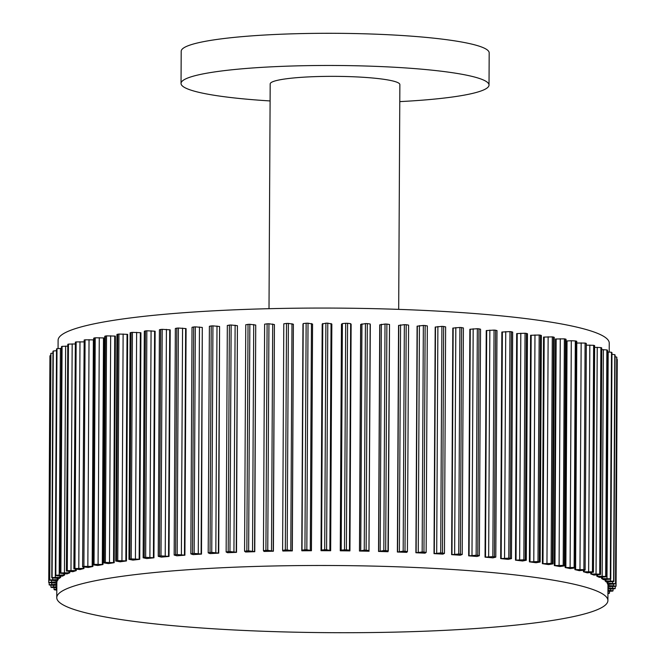 <?xml version="1.0" encoding="UTF-8"?>
<svg xmlns="http://www.w3.org/2000/svg" width="666" height="666" viewBox="0 0 666 666"><rect width="100%" height="100%" fill="white"/><g stroke="black" fill="none" stroke-linecap="round" stroke-linejoin="round"><path stroke-width="1" d="M349.45 550.216L346.403 549.866L347.585 323.31L350.632 323.659L351.124 324.242L349.933 550.799L349.45 550.216M368.956 550.524L366.134 550.174L367.316 323.618L370.138 323.967L370.321 324.575L368.956 550.524M388.295 550.99L385.697 550.64L386.888 324.084L389.518 324.484L388.295 550.99M407.384 551.615L405.003 551.282L406.193 324.717L408.599 325.116L407.417 551.673L408.599 325.116M415.9 552.747L417.082 326.19L423.343 325.433L422.161 551.989L415.9 552.747A275.574 33.583 0.3 0 1 425.008 553.171L426.148 552.455L423.959 552.072L425.141 325.516L427.306 325.957M434.016 553.629L435.198 327.073L441.899 326.373L440.709 552.93L434.016 553.629A275.574 33.583 0.3 0 1 442.89 554.129L444.447 553.404L442.465 553.03L443.648 326.473L445.596 326.906M451.631 554.661L452.822 328.105L459.923 327.464L458.741 554.02L451.631 554.661A275.574 33.583 0.3 0 1 460.231 555.228L462.212 554.495L460.431 554.137L461.621 327.572L463.361 327.997M468.673 555.835L469.863 329.279L477.331 328.704L476.148 555.261L468.673 555.835A275.574 33.583 0.3 0 1 476.948 556.476L479.362 555.735L477.78 555.386L478.962 328.829L480.511 329.237M485.048 557.151L486.238 330.594L494.039 330.086L492.857 556.643L485.048 557.151A275.574 33.583 0.3 0 1 492.965 557.858L495.804 557.109L494.413 556.784L495.604 330.219L496.961 330.611M500.682 558.599L501.864 332.043L509.973 331.601L508.782 558.158L500.682 558.599A275.574 33.583 0.3 0 1 508.191 559.365L511.471 558.624L510.264 558.308L511.455 331.751L512.629 332.126M515.492 560.164L516.683 333.608L525.041 333.241L523.851 559.798L515.492 560.164A275.574 33.583 0.3 0 1 522.569 560.997L526.282 560.256L525.249 559.964L526.431 333.408L527.439 333.758M529.412 561.854L530.602 335.298L539.177 335.006L537.986 561.563L529.412 561.854A275.574 33.583 0.3 0 1 536.022 562.745L540.168 562.012L539.293 561.738L540.476 335.181L541.316 335.514M542.374 563.652L543.564 337.096L552.305 336.879L551.123 563.436L542.374 563.652A275.574 33.583 0.3 0 1 548.476 564.593L553.055 563.877L552.322 563.619L553.513 337.063L554.204 337.371M554.312 565.559L555.502 339.002L564.377 338.852L563.195 565.409L554.312 565.559A275.574 33.583 0.3 0 1 559.881 566.541L564.876 565.834L564.285 565.609L565.476 339.044L566.033 339.335M565.168 567.549L566.358 340.992L571.295 340.742L575.324 340.925L574.134 567.482L565.168 567.549A275.574 33.583 0.3 0 1 570.179 568.573L575.591 567.89L575.124 567.682L576.306 341.125L576.739 341.392M576.764 343.023L585.089 343.073L583.899 569.63L574.891 569.621A275.574 33.583 0.3 0 1 579.312 570.687L585.131 570.021L586.28 343.523M586.305 345.146L593.631 345.296L592.44 571.853L583.433 571.761A275.574 33.583 0.3 0 1 587.245 572.86L593.456 572.219L594.605 345.721M594.63 347.344L600.907 347.577L599.716 574.134L590.75 573.967A275.574 33.583 0.3 0 1 593.939 575.091L600.524 574.483L601.673 347.985M601.706 349.617L606.876 349.908L605.685 576.465L596.811 576.223A275.574 33.583 0.3 0 1 599.358 577.372L606.301 576.789L607.459 350.291M607.484 351.939L611.513 352.272L610.331 578.829L601.581 578.521A275.574 33.583 0.3 0 1 603.479 579.678L610.764 579.137L611.912 352.639M611.946 354.312L614.793 354.67L613.619 581.227L605.044 580.844A275.574 33.583 0.3 0 1 606.276 582.017L613.885 581.51L615.043 355.003M615.501 583.607L607.176 583.183A275.574 33.583 0.3 0 1 607.742 584.357L615.65 583.891L616.833 357.317L615.65 583.891A283.674 34.574 0.3 0 0 615.534 583.641L615.501 583.607M615.059 356.751L616.716 357.084A283.674 34.574 0.3 0 1 616.833 357.317M616.824 359.299L617.257 359.498L616.067 586.055L607.966 585.531A275.574 33.583 0.3 0 1 607.975 585.764L607.9 600.541A275.574 33.583 -179.7 0 0 604.969 595.62A275.574 33.583 -179.7 0 0 312.321 565.501A275.574 33.583 -179.7 0 0 56.76 597.66A275.574 33.583 -179.7 0 0 59.69 602.58A275.574 33.583 -179.7 0 0 352.339 632.7A275.574 33.583 -179.7 0 0 607.9 600.541M607.958 589.052L615.076 588.694A283.674 34.574 0.3 0 0 615.226 588.461L607.966 587.878M607.941 591.383L612.72 591.075A283.674 34.574 0.3 0 0 613.003 590.85L607.95 590.284M607.933 593.631L608.999 593.423A283.674 34.574 0.3 0 0 609.415 593.206L607.933 592.773M607.966 585.531L607.975 584.357M607.176 583.183L607.184 582.001M609.199 351.964L609.24 343.123A275.574 33.583 -179.7 0 0 606.31 338.203A275.574 33.583 -179.7 0 0 313.669 308.075A275.574 33.583 -179.7 0 0 58.108 340.234L58.067 348.46M398.684 309.374L399.866 84.59A64.843 7.9 -179.7 0 0 399.175 83.433A64.843 7.9 -179.7 0 0 330.319 76.349A64.843 7.9 -179.7 0 0 270.188 83.916L269.006 308.699M399.775 101.615A153.996 18.765 -179.7 0 0 489.019 85.057A153.996 18.765 -179.7 0 0 487.379 82.309A153.996 18.765 -179.7 0 0 323.843 65.476A153.996 18.765 -179.7 0 0 181.035 83.45A153.996 18.765 -179.7 0 0 182.667 86.197A153.996 18.765 -179.7 0 0 270.096 100.941M489.019 85.057L489.185 52.88A153.996 18.765 -179.7 0 0 487.545 50.133A153.996 18.765 -179.7 0 0 324.017 33.3A153.996 18.765 -179.7 0 0 181.202 51.265L181.035 83.45M605.044 580.844L605.053 579.636M56.76 597.66L56.843 582.883A275.574 33.583 0.3 0 1 56.951 581.942L56.96 580.769M50.774 353.688L49.575 580.219L57.393 580.777A275.574 33.583 0.3 0 1 58.175 579.611L58.175 578.421M52.997 351.357L51.773 577.855L59.282 578.454A275.574 33.583 0.3 0 1 60.731 577.297L60.731 576.082M56.585 349.059L55.328 575.532L62.504 576.157A275.574 33.583 0.3 0 1 64.61 575.024L64.619 573.767M60.206 573.243L61.53 346.578L60.206 573.243L67.041 573.901A275.574 33.583 0.3 0 1 69.788 572.793L69.797 571.495M66.4 571.012L67.79 344.322L66.4 571.012L72.869 571.703A275.574 33.583 0.3 0 1 76.257 570.62L76.265 569.264M73.876 568.847L75.35 342.124L73.876 568.847L79.962 569.555A275.574 33.583 0.3 0 1 83.966 568.514L83.974 567.091M82.592 566.758L84.166 340.01L82.592 566.758L88.278 567.482A275.574 33.583 0.3 0 1 92.89 566.483L92.899 564.943M92.507 564.751L93.698 338.195L94.197 337.987L93.015 564.543L92.507 564.751L97.794 565.501A275.574 33.583 0.3 0 1 102.98 564.535L104.162 337.978L103.488 337.92L102.306 564.477L94.039 564.352L95.221 337.795L103.488 337.92M103.58 562.837L104.77 336.28L105.403 336.055L104.212 562.612L103.58 562.837L108.441 563.602A275.574 33.583 0.3 0 1 114.186 562.687L115.368 336.13L114.727 336.072L113.545 562.628L105.345 562.429L106.535 335.872L114.727 336.072M115.751 561.038L116.933 334.474L117.707 334.224L116.525 560.78L115.751 561.038L120.188 561.804A275.574 33.583 0.3 0 1 126.457 560.947L127.639 334.39L127.04 334.324L125.849 560.88L117.757 560.614L118.948 334.057L127.04 334.324M128.963 559.34L130.145 332.784L131.077 332.517L129.887 559.074L128.963 559.34L132.967 560.123A275.574 33.583 0.3 0 1 139.727 559.323L140.917 332.767L140.351 332.692L139.161 559.249L131.219 558.916L132.409 332.359L140.351 332.692M143.148 557.775L144.331 331.218L145.421 330.927L144.239 557.484L143.148 557.775L146.72 558.549A275.574 33.583 0.3 0 1 153.938 557.817L155.128 331.26L154.604 331.177L153.413 557.733L145.663 557.334L146.845 330.777L154.604 331.177M158.233 556.326L159.424 329.77L160.689 329.47L159.507 556.027L158.233 556.326L161.38 557.109A275.574 33.583 0.3 0 1 169.022 556.435L170.205 329.878L169.73 329.795L168.54 556.351L161.006 555.894L162.196 329.337L169.73 329.795M174.159 555.028L175.349 328.471L176.798 328.147L175.608 554.703L174.159 555.028L176.865 555.802A275.574 33.583 0.3 0 1 184.898 555.194L186.089 328.638L185.648 328.554L184.465 555.111L177.198 554.587L178.38 328.03L185.648 328.554M190.842 553.862L192.024 327.306L193.673 326.973L192.482 553.529L190.842 553.862L193.115 554.628A275.574 33.583 0.3 0 1 201.498 554.095L202.298 327.447L201.107 554.004L194.139 553.421L195.321 326.864L202.298 327.447M208.192 552.847L209.382 326.29L211.222 325.949L210.04 552.505L208.192 552.847L210.04 553.604A275.574 33.583 0.3 0 1 218.731 553.146L219.58 326.498L218.398 553.055L211.755 552.414L212.937 325.857L219.58 326.498M227.406 325.524L229.37 325.075L228.188 551.631L226.14 551.989L227.556 552.722A275.574 33.583 0.3 0 1 236.513 552.347L237.421 325.691L236.239 552.247L229.953 551.556L231.144 325L237.421 325.691M245.804 324.792L248.035 324.367L246.845 550.924L244.58 551.282L245.588 552.006A275.574 33.583 0.3 0 1 254.77 551.698L255.727 325.05L254.545 551.606L248.651 550.857L249.842 324.3L255.727 325.05M263.453 550.707L264.627 324.184L267.108 323.818L265.917 550.374L263.436 550.74L264.044 551.44A275.574 33.583 0.3 0 1 273.401 551.215L274.417 324.558L273.235 551.115L267.765 550.324L268.947 323.768L274.417 324.558M283.799 323.809L282.617 550.374L283.799 323.809L286.505 323.435L285.323 549.991L282.617 550.366L282.834 551.032A275.574 33.583 0.3 0 1 292.324 550.89L293.39 324.234L292.207 550.79L287.188 549.958L288.378 323.401L293.39 324.234M301.773 550.69L302.963 324.134L303.213 323.576L306.135 323.218L304.945 549.775L302.023 550.133L301.865 550.79A275.574 33.583 0.3 0 1 311.438 550.732L312.562 324.076L311.38 550.632L306.835 549.758L308.025 323.201L312.562 324.076M321.012 550.607L322.194 324.051L325.899 323.168L324.708 549.725L321.578 550.058L321.045 550.707A275.574 33.583 0.3 0 1 330.661 550.732L331.843 324.076L330.652 550.632L326.606 549.733L327.789 323.168L331.843 324.076M340.276 550.79L341.467 324.234L342.374 323.593L345.696 323.285L344.505 549.85L341.192 550.149L340.276 550.79A275.574 33.583 0.3 0 1 349.883 550.899L349.933 550.799M359.474 551.04L360.656 324.484L365.434 323.576L364.252 550.133L359.474 551.04A275.574 33.583 0.3 0 1 369.031 551.223L369.13 551.132M378.538 551.448L379.72 324.891L385.023 324.034L383.832 550.591L378.538 551.448A275.574 33.583 0.3 0 1 387.987 551.714L389.518 324.484M397.377 552.022L398.559 325.466L404.354 324.65L403.171 551.207L397.377 552.022A275.574 33.583 0.3 0 1 406.685 552.364L407.417 551.673M574.891 569.621L574.9 568.131M583.433 571.761L583.441 570.362M590.75 573.967L590.759 572.635M596.811 576.223L596.819 574.941M601.581 578.521L601.589 577.28M608.225 587.887L608.233 586.704M607.966 586.704L616.05 586.288A283.674 34.574 0.3 0 0 616.067 586.055L617.257 359.498M608.782 585.539L608.782 584.357M607.983 583.183L607.991 581.984M605.844 580.835L605.852 579.603M602.372 578.504L602.38 577.239M605.685 576.465A283.674 34.574 0.3 0 1 606.193 576.689M606.876 349.908A283.674 34.574 0.3 0 1 607.375 350.133M597.593 576.198L597.593 574.891M599.716 574.134A283.674 34.574 0.3 0 1 600.349 574.35M600.907 347.577A283.674 34.574 0.3 0 1 601.531 347.794M591.508 573.942L591.516 572.577M592.44 571.853A283.674 34.574 0.3 0 1 593.198 572.069M593.631 345.296A283.674 34.574 0.3 0 1 594.38 345.504M584.174 571.728L584.182 570.296M583.899 569.63A283.674 34.574 0.3 0 1 584.773 569.838M585.089 343.073A283.674 34.574 0.3 0 1 585.955 343.281M575.607 569.58L576.789 343.023M574.134 567.482A283.674 34.574 0.3 0 1 575.124 567.682M575.324 340.925A283.674 34.574 0.3 0 1 576.306 341.125M565.859 567.499L567.041 340.942M563.195 565.409A283.674 34.574 0.3 0 1 564.285 565.609M564.377 338.852A283.674 34.574 0.3 0 1 565.476 339.044M554.969 565.501L556.152 338.944M551.123 563.436A283.674 34.574 0.3 0 1 552.322 563.619M552.305 336.879A283.674 34.574 0.3 0 1 553.513 337.063M542.99 563.594L544.18 337.038M537.986 561.563A283.674 34.574 0.3 0 1 539.293 561.738M539.177 335.006A283.674 34.574 0.3 0 1 540.476 335.181M529.994 561.788L531.177 335.231M523.851 559.798A283.674 34.574 0.3 0 1 525.249 559.964M525.041 333.241A283.674 34.574 0.3 0 1 526.431 333.408M516.033 560.098L517.216 333.541M508.782 558.158A283.674 34.574 0.3 0 1 510.264 558.308M509.973 331.601A283.674 34.574 0.3 0 1 511.455 331.751M501.173 558.524L502.364 331.968M492.857 556.643A283.674 34.574 0.3 0 1 494.413 556.784M494.039 330.086A283.674 34.574 0.3 0 1 495.604 330.219M485.497 557.067L486.688 330.511M476.148 555.261A283.674 34.574 0.3 0 1 477.78 555.386M477.331 328.704A283.674 34.574 0.3 0 1 478.962 328.829M469.072 555.752L470.263 329.195M458.741 554.02A283.674 34.574 0.3 0 1 460.431 554.137M459.923 327.464A283.674 34.574 0.3 0 1 461.621 327.572M451.981 554.57L453.171 328.013M440.709 552.93A283.674 34.574 0.3 0 1 442.465 553.03M441.899 326.373A283.674 34.574 0.3 0 1 443.648 326.473M434.315 553.538L435.497 326.981M422.161 551.989A283.674 34.574 0.3 0 1 423.959 552.072M423.343 325.433A283.674 34.574 0.3 0 1 425.141 325.516M416.142 552.655L417.332 326.099M403.171 551.207A283.674 34.574 0.3 0 1 405.003 551.282M404.354 324.65A283.674 34.574 0.3 0 1 406.193 324.717M397.569 551.923L398.751 325.366M383.832 550.591A283.674 34.574 0.3 0 1 385.697 550.64M385.023 324.034A283.674 34.574 0.3 0 1 386.888 324.084M378.671 551.356L379.861 324.8M364.252 550.133A283.674 34.574 0.3 0 1 366.134 550.174M365.434 323.576A283.674 34.574 0.3 0 1 367.316 323.618M359.548 550.94L360.739 324.384M344.505 549.85A283.674 34.574 0.3 0 1 346.403 549.866M345.696 323.285A283.674 34.574 0.3 0 1 347.585 323.31M340.301 550.699L341.483 324.142M324.708 549.725A283.674 34.574 0.3 0 1 326.606 549.733M325.899 323.168A283.674 34.574 0.3 0 1 327.789 323.168M304.945 549.775A283.674 34.574 0.3 0 1 306.835 549.758M306.135 323.218A283.674 34.574 0.3 0 1 308.025 323.201M285.323 549.991A283.674 34.574 0.3 0 1 287.188 549.958M286.505 323.435A283.674 34.574 0.3 0 1 288.378 323.401M265.917 550.374A283.674 34.574 0.3 0 1 267.765 550.324M267.108 323.818A283.674 34.574 0.3 0 1 268.947 323.768M246.845 550.924A283.674 34.574 0.3 0 1 248.651 550.857M248.035 324.367A283.674 34.574 0.3 0 1 249.842 324.3M228.188 551.631A283.674 34.574 0.3 0 1 229.953 551.556M229.37 325.075A283.674 34.574 0.3 0 1 231.144 325M210.04 552.505A283.674 34.574 0.3 0 1 211.755 552.414M211.222 325.949A283.674 34.574 0.3 0 1 212.937 325.857M192.482 553.529A283.674 34.574 0.3 0 1 194.139 553.421M193.673 326.973A283.674 34.574 0.3 0 1 195.321 326.864M175.608 554.703A283.674 34.574 0.3 0 1 177.198 554.587M184.465 555.111L184.898 555.194M176.798 328.147A283.674 34.574 0.3 0 1 178.38 328.03M159.507 556.027A283.674 34.574 0.3 0 1 161.006 555.894M168.54 556.351L169.022 556.435M160.689 329.47A283.674 34.574 0.3 0 1 162.196 329.337M144.239 557.484A283.674 34.574 0.3 0 1 145.663 557.334M153.413 557.733L153.938 557.817M145.421 330.927A283.674 34.574 0.3 0 1 146.845 330.777M129.887 559.074A283.674 34.574 0.3 0 1 131.219 558.916M139.161 559.249L139.727 559.323M131.077 332.517A283.674 34.574 0.3 0 1 132.409 332.359M116.525 560.78A283.674 34.574 0.3 0 1 117.757 560.614M125.849 560.88L126.457 560.947M117.707 334.224A283.674 34.574 0.3 0 1 118.948 334.057M104.212 562.612A283.674 34.574 0.3 0 1 105.345 562.429M113.545 562.628L114.186 562.687M105.403 336.055A283.674 34.574 0.3 0 1 106.535 335.872M93.015 564.543A283.674 34.574 0.3 0 1 94.039 564.352M102.306 564.477L102.98 564.535M94.197 337.987A283.674 34.574 0.3 0 1 95.221 337.795M92.183 566.425L83.891 566.375L85.073 339.818L93.373 339.868L92.183 566.425L92.89 566.483M82.984 566.566A283.674 34.574 0.3 0 1 83.891 566.375M84.166 340.01A283.674 34.574 0.3 0 1 85.073 339.818M83.242 566.999L83.233 568.464L74.95 568.481L76.14 341.924L83.766 341.883M74.167 568.681A283.674 34.574 0.3 0 1 74.95 568.481M83.233 568.464L83.966 568.514M75.35 342.124A283.674 34.574 0.3 0 1 76.14 341.924M75.508 569.197L75.499 570.579L67.274 570.662L68.456 344.106L75.05 343.972M66.608 570.879A283.674 34.574 0.3 0 1 67.274 570.662M75.499 570.579L76.257 570.62M67.79 344.322A283.674 34.574 0.3 0 1 68.456 344.106M69.031 571.436L69.023 572.76L60.881 572.918L62.071 346.353L67.574 346.145M60.34 573.135A283.674 34.574 0.3 0 1 60.881 572.918M69.023 572.76L69.788 572.793M61.53 346.578A283.674 34.574 0.3 0 1 62.071 346.353M63.828 573.717L63.819 574.999L55.819 575.224L57.001 348.668L61.389 348.393M55.403 575.441A283.674 34.574 0.3 0 1 55.819 575.224M63.819 574.999L64.61 575.024M56.585 348.884A283.674 34.574 0.3 0 1 57.001 348.668M59.932 576.04L59.932 577.28L52.098 577.572L53.28 351.015L56.502 350.699L55.311 577.255M59.932 577.28L60.731 577.297M57.376 578.388L57.368 579.595L49.742 579.953L50.924 353.396L52.955 353.072M57.368 579.595L58.175 579.611M49.575 580.219L50.774 353.629A283.674 34.574 0.3 0 1 50.924 353.396M56.152 580.752L56.144 581.934L48.768 582.359L49.95 355.802L50.758 355.552M49.933 356.044L48.743 582.592A283.674 34.574 0.3 0 1 48.768 582.359M49.95 355.802A283.674 34.574 0.3 0 0 49.933 356.035L48.743 582.592L56.835 583.116M56.144 581.934L56.951 581.942M56.269 583.116L56.269 584.29L49.167 584.773A283.674 34.574 0.3 0 0 49.284 585.006L56.826 585.464M56.269 584.29L56.835 584.29M56.818 586.663L50.957 587.187A283.674 34.574 0.3 0 0 51.199 587.42L56.818 587.795M56.81 589.127L54.113 589.585A283.674 34.574 0.3 0 0 54.487 589.818L56.801 590.126M610.464 580.869L610.472 579.303M612.587 583.258L612.595 581.818M613.344 585.647L613.344 584.257M612.728 588.036L612.737 586.663M610.747 590.401L610.755 589.044M615.234 586.538L615.226 588.403L615.242 586.538M616.716 357.084L615.534 583.641M49.176 582.792L49.167 584.756L49.184 582.792M370.171 324.009L368.989 550.566M350.657 323.676L349.467 550.233M331.052 323.518L329.861 550.074M311.463 323.518L310.273 550.074M291.983 323.693L290.792 550.249M272.702 324.026L271.512 550.582M253.713 324.525L252.531 551.09M235.123 325.191L233.941 551.748M217.008 326.015L215.826 552.572M199.467 326.989L198.277 553.546M182.567 328.113L181.385 554.678M166.417 329.387L165.226 555.943M151.074 330.794L149.883 557.35M136.622 332.334L135.431 558.891M123.127 333.999L121.936 560.556M110.656 335.781L109.474 562.337M99.276 337.67L98.085 564.227M89.036 339.652L87.845 566.208M79.987 341.725L78.796 568.281M72.169 343.881L70.987 570.437M65.634 346.095L64.444 572.66M60.398 348.376L59.216 574.933M52.764 578.146L52.756 579.611M51.573 580.594L51.565 581.992M51.748 583.008L51.74 584.382M53.297 585.406L53.288 586.771M56.202 587.795L56.194 589.152M606.992 578.496L608.175 351.939M602.172 576.157L603.363 349.6M596.045 573.859L597.236 347.302M588.636 571.603L589.826 345.046M579.978 569.413L581.16 342.857M570.113 567.299L571.295 340.742M559.09 565.268L560.273 338.711M546.961 563.328L548.143 336.771M533.782 561.488L534.973 334.931M519.63 559.765L520.812 333.208M504.562 558.158L505.744 331.601M488.653 556.676L489.843 330.12M471.986 555.327L473.176 328.771M454.645 554.129L455.827 327.572M436.696 553.071L437.887 326.515M418.248 552.164L419.43 325.607M399.375 551.415L400.566 324.858M380.186 550.832L381.368 324.275M360.756 550.407L361.946 323.851M341.192 550.149L342.374 323.593M321.578 550.058L322.769 323.501M302.023 550.133L303.213 323.576M609.49 593.115L609.498 591.391M613.036 590.792L613.045 589.01M613.885 581.51L615.068 354.953M610.764 579.137L611.954 352.58M606.301 576.789L607.492 350.233M600.524 574.483L601.714 347.927M593.456 572.219L594.638 345.662M585.131 570.021L586.313 343.465M575.591 567.89L576.773 341.333M564.876 565.834L566.067 339.277M553.055 563.877L554.237 337.321M540.168 562.012L541.35 335.456M526.282 560.256L527.472 333.699M511.471 558.624L512.662 332.068M495.804 557.109L496.994 330.552M479.362 555.735L480.544 329.179M462.212 554.495L463.394 327.938M444.447 553.404L445.629 326.848M426.148 552.455L427.339 325.899M263.436 550.74L264.627 324.184M244.58 551.282L245.771 324.725M226.14 551.989L227.322 325.433M55.328 575.532L56.51 348.976M51.773 577.855L52.964 351.298M50.932 587.137L50.941 585.339M54.046 589.51L54.054 587.77"/></g></svg>
